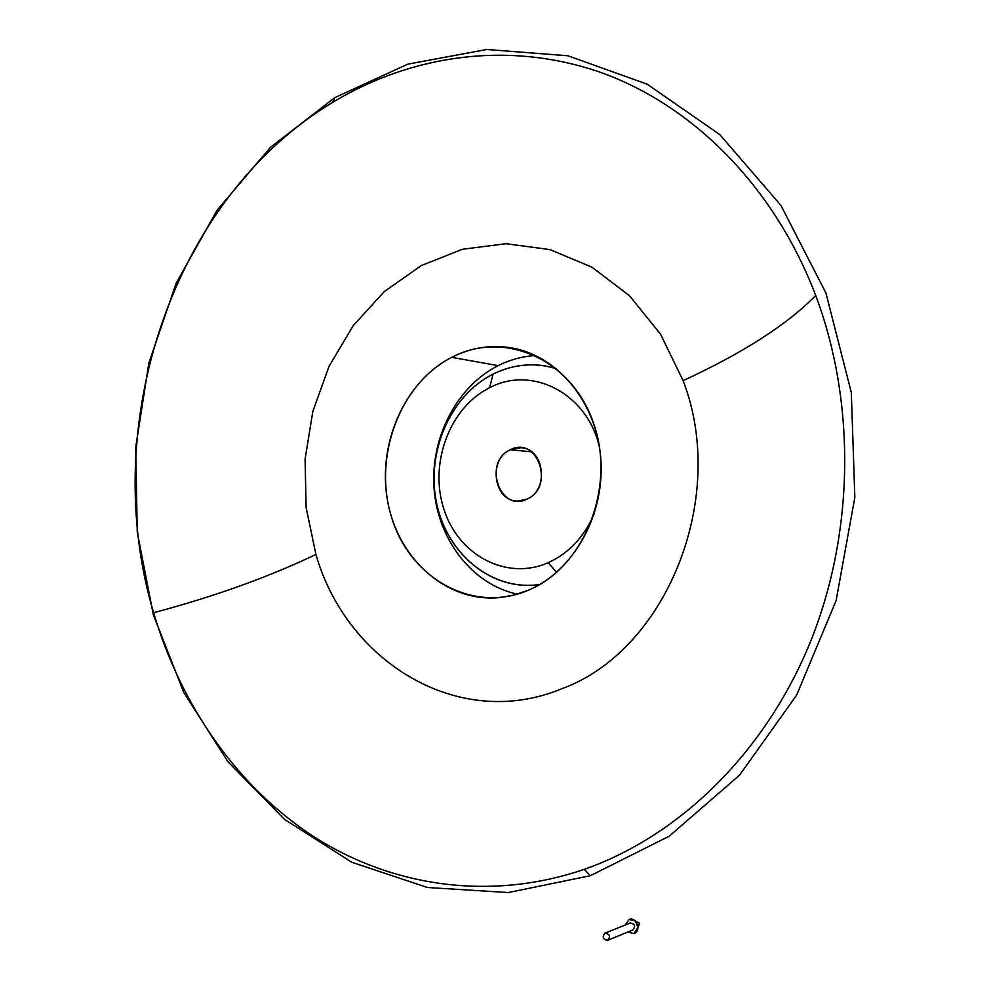 <?xml version="1.0" encoding="UTF-8"?>
<svg xmlns="http://www.w3.org/2000/svg" width="990" height="990" viewBox="0 0 990 990"><rect width="100%" height="100%" fill="white"/><g stroke="black" fill="none" stroke-linecap="round" stroke-linejoin="round"><path stroke-width="1.49" d="M531.618 451.861L510.382 449.732C487.525 459.212 493.775 501.93 517.993 501.039L526.94 499.108C549.561 490.149 544.314 447.913 520.641 447.728L510.382 449.732L531.618 451.861M556.628 572.369L548.25 562.667C506.632 581.155 458.494 555.303 443.953 509.367C428.818 463.679 449.522 407.521 489.617 387.758L493.07 374.109C450.042 395.604 425.638 452.888 436.714 503.749C447.406 554.722 492.525 591.463 539.699 584.521L533.313 585.201C487.142 588.394 445.079 550.403 436.021 500.284C426.641 450.227 451.081 395.109 493.07 374.109C509.429 366.003 526.482 363.219 544.215 365.756L556.244 368.515C534.6 362.204 513.538 364.072 493.07 374.109L489.617 387.758C532.125 364.852 588.097 393.847 599.606 447.95C588.097 393.847 532.125 364.852 489.617 387.758C449.522 407.521 428.818 463.679 443.953 509.367C458.494 555.303 506.632 581.155 548.25 562.667L556.628 572.369M334.818 97.626L407.818 64.152L486.709 49.5L567.889 55.774L647.163 84.162L719.779 134.578L780.887 205.363L825.932 293.052L851.313 392.547L854.84 497.413L836.105 600.583L796.616 695.166L739.505 775.207L669.116 836.265L590.399 875.692L584.224 869.344C490.545 901.445 392.622 886.632 314.969 837.429C237.489 787.421 180.848 705.585 153.636 612.736C97.849 426.529 171.134 199.596 332.628 102.378L334.818 97.626L270.53 147.263L217.132 210.115L176.208 283.091L148.847 363.132L135.741 447.146L137.239 532.088L153.363 614.901L183.806 692.493L227.898 761.694L284.464 819.336L351.784 862.253L427.457 887.498L508.303 892.559L590.399 875.692L669.116 836.265L739.505 775.207L796.616 695.166L836.105 600.583L854.84 497.413L851.313 392.547L825.932 293.052L780.887 205.363L719.779 134.578L647.163 84.162L567.889 55.774L486.709 49.5L407.818 64.152L334.818 97.626L332.628 102.378C171.134 199.596 97.849 426.529 153.636 612.736C180.848 705.585 237.489 787.421 314.969 837.429C392.622 886.632 490.545 901.445 584.224 869.344C677.556 836.686 762.733 755.506 808.644 646.185C854.135 536.741 856.684 404.601 815.711 295.49C787.26 324.584 743.057 352.972 683.112 380.643C728.591 498.675 665.552 651.358 561.738 688.743C459.249 731.424 346.871 662.52 315.909 554.425C269.305 576.824 215.214 596.265 153.636 612.736C215.214 596.265 269.305 576.824 315.909 554.425L306.12 507.536L305.081 459.199L312.828 411.444L329.051 366.3L353.17 325.722L384.293 291.592L421.22 265.605L462.404 249.27L506.001 243.701L549.92 249.604L591.859 267.127L629.504 295.738L660.565 334.224L683.112 380.643C743.057 352.972 787.26 324.584 815.711 295.49C774.291 186.467 692.951 105.695 601.66 72.777C509.986 40.429 412.174 54.326 332.628 102.378C412.174 54.326 509.986 40.429 601.66 72.777C692.951 105.695 774.291 186.467 815.711 295.49C856.684 404.601 854.135 536.741 808.644 646.185C762.733 755.506 677.556 836.686 584.224 869.344L590.399 875.692L508.303 892.559L427.457 887.498L351.784 862.253L284.464 819.336L227.898 761.694L183.806 692.493L153.363 614.901L137.239 532.088L135.741 447.146L148.847 363.132L176.208 283.091L217.132 210.115L270.53 147.263L334.818 97.626M528.932 589.978C573.952 570.735 605.323 514.28 600.757 457.999C596.425 401.68 557.197 355.064 510.63 347.738C490.161 344.607 470.522 347.799 451.688 357.341L498.131 365.644C510.073 359.667 522.572 356.301 535.639 355.534C522.572 356.301 510.073 359.667 498.131 365.644L451.688 357.341C404.254 381.596 376.93 444.659 387.721 501.67C398.141 558.756 445.871 601.92 498.205 597.725L513.761 595.151L528.932 589.978C473.641 614.134 410.751 579.125 391.953 518.438C372.376 458.085 399.156 384.071 451.688 357.341C503.848 329.707 571.626 358.838 593.517 423.039C616.226 486.87 584.546 566.775 528.932 589.978M517.411 594.161C472.564 584.632 438.186 540.231 434.14 489.468C429.969 438.694 456.303 386.743 498.131 365.644C456.303 386.743 429.969 438.694 434.14 489.468C438.186 540.231 472.564 584.632 517.411 594.161M550.985 367.08L549.673 366.783M594.619 512.832C584.62 536.469 569.163 553.088 548.25 562.667C569.163 553.088 584.62 536.469 594.619 512.832M510.382 449.732C537.607 435.216 555.328 487.389 526.94 499.108C499.591 512.931 482.6 461.575 510.382 449.732M538.696 585.102L535.293 585.139M561.738 688.743C665.552 651.358 728.591 498.675 683.112 380.643L660.565 334.224L629.504 295.738L591.859 267.127L549.92 249.604L506.001 243.701L462.404 249.27L421.22 265.605L384.293 291.592L353.17 325.722L329.051 366.3L312.828 411.444L305.081 459.199L306.12 507.536L315.909 554.425C346.871 662.52 459.249 731.424 561.738 688.743M633.848 933.582L627.759 932.073L633.848 933.582C641.78 931.38 636.842 916.517 629.17 919.45L635.184 920.861L638.018 927.506L633.848 933.582M625.049 925.093L629.17 919.45L625.049 925.093M607.526 940.364C610.706 936.639 609.902 934.213 605.138 933.1C601.957 936.825 602.761 939.238 607.526 940.364L632.981 929.932C635.729 926.182 634.85 923.856 630.333 922.977L605.138 933.1C609.741 934.015 610.632 936.404 607.823 940.252L607.526 940.364C602.91 939.423 602.019 937.035 604.865 933.199L630.011 923.101M630.333 922.977C634.974 924.004 635.778 926.355 632.759 930.018M533.313 585.201L538.808 585.041M605.088 933.112L630.061 923.076M632.981 929.932L607.823 940.252M635.184 920.861L639.602 923.225L638.018 927.506"/></g></svg>

